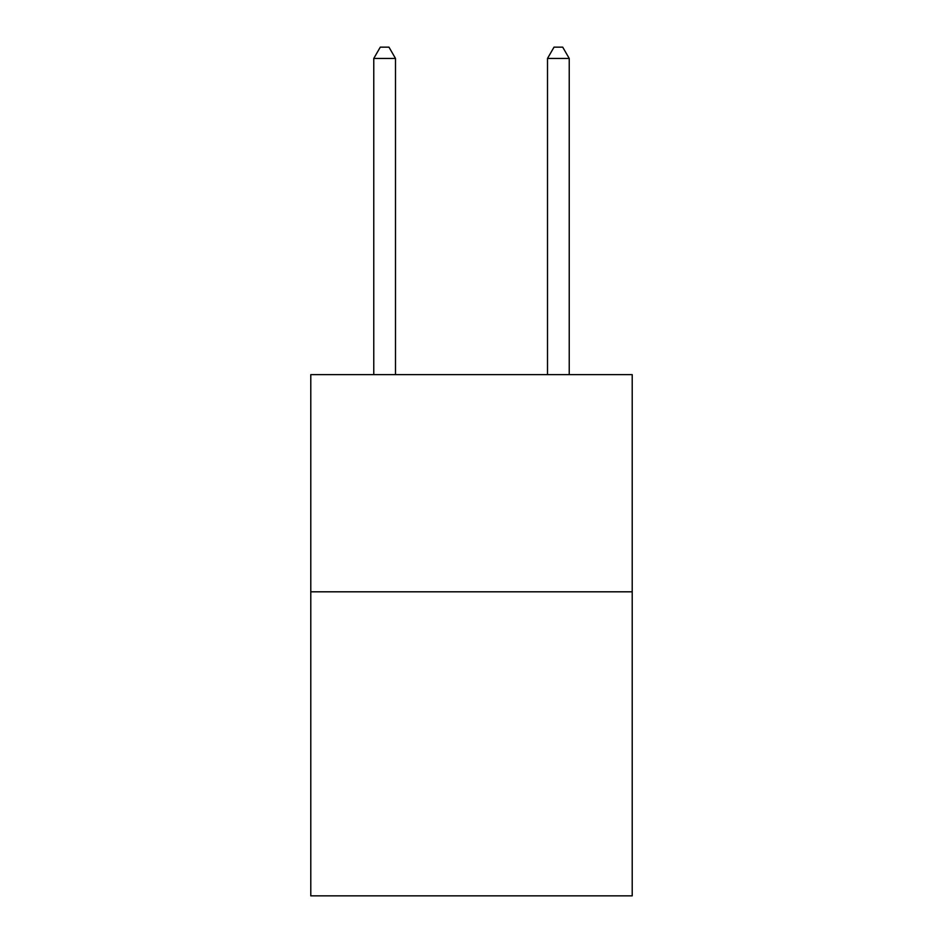 <?xml version="1.0" encoding="UTF-8"?>
<svg xmlns="http://www.w3.org/2000/svg" width="943" height="943" viewBox="0 0 943 943"><rect width="100%" height="100%" fill="white"/><g stroke="black" fill="none" stroke-linecap="round" stroke-linejoin="round"><path stroke-width="1.41" d="M632.211 591.815L632.211 895.85L310.789 895.85L310.789 374.642L632.211 374.642L632.211 591.815L310.789 591.815M395.494 374.642L395.494 58.442L373.77 58.442L373.77 374.642M373.77 58.442L380.288 47.15L388.976 47.15L395.494 58.442M569.23 374.642L569.23 58.442L547.506 58.442L547.506 374.642M547.506 58.442L554.024 47.15L562.712 47.15L569.23 58.442"/></g></svg>
